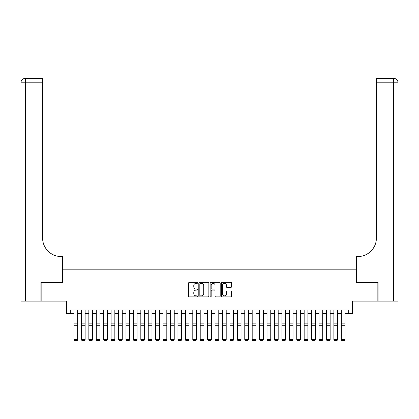 <?xml version="1.0" encoding="UTF-8"?>
<svg xmlns="http://www.w3.org/2000/svg" width="419" height="419" viewBox="0 0 419 419"><rect width="100%" height="100%" fill="white"/><g stroke="black" fill="none" stroke-linecap="round" stroke-linejoin="round"><path stroke-width="0.63" d="M197.621 282.82A0.508 0.508 0 0 0 197.108 282.306L189.367 282.306A0.728 0.728 0 0 0 188.639 283.035L188.639 296.154A0.728 0.728 0 0 0 189.367 296.882L197.108 296.882A0.508 0.508 0 0 0 197.621 296.374A0.508 0.508 0 0 0 197.108 295.861L196.108 295.861A2.331 2.331 0 0 1 193.777 293.53L193.777 292.436A2.331 2.331 0 0 1 196.108 290.105L197.108 290.105A0.508 0.508 0 0 0 197.621 289.597A0.508 0.508 0 0 0 197.108 289.084L196.108 289.084A2.331 2.331 0 0 1 193.777 286.753L193.777 285.658A2.331 2.331 0 0 1 196.108 283.328L197.108 283.328A0.508 0.508 0 0 0 197.621 282.82M230.801 287.444A0.728 0.728 0 0 0 231.529 286.716L231.529 283.035A0.728 0.728 0 0 0 230.801 282.306L222.201 282.306A0.728 0.728 0 0 0 221.468 283.035L221.468 296.154A0.728 0.728 0 0 0 222.201 296.882L230.801 296.882A0.728 0.728 0 0 0 231.529 296.154L231.529 291.708A0.728 0.728 0 0 0 230.801 290.98L227.119 290.98A0.728 0.728 0 0 0 226.391 291.708L226.391 293.913A1.948 1.948 0 0 1 224.443 295.861A1.948 1.948 0 0 1 222.489 293.913L222.489 285.276A1.948 1.948 0 0 1 224.443 283.328A1.948 1.948 0 0 1 226.391 285.276L226.391 286.716A0.728 0.728 0 0 0 227.119 287.444L230.801 287.444M70.287 313.726L70.287 310.013L348.713 310.013L348.713 313.726L352.426 313.726L352.426 301.104L377.854 301.104L377.854 282.542L356.511 282.542L356.511 269.176L62.489 269.176L62.489 282.542L41.146 282.542L41.146 301.104L66.574 301.104L66.574 313.726L74.001 313.726M208.861 283.035A0.728 0.728 0 0 0 208.133 282.306L199.533 282.306A0.728 0.728 0 0 0 198.805 283.035L198.805 296.154A0.728 0.728 0 0 0 199.533 296.882L208.133 296.882A0.728 0.728 0 0 0 208.861 296.154L208.861 283.035M210.867 282.306L219.467 282.306A0.728 0.728 0 0 1 220.195 283.035L220.195 296.154A0.728 0.728 0 0 1 219.467 296.882L215.785 296.882A0.728 0.728 0 0 1 215.057 296.154L215.057 290.833A0.728 0.728 0 0 0 214.329 290.105L211.888 290.105A0.728 0.728 0 0 0 211.16 290.833L211.16 296.374A0.508 0.508 0 0 1 210.647 296.882A0.508 0.508 0 0 1 210.139 296.374L210.139 283.035A0.728 0.728 0 0 1 210.867 282.306M77.714 313.726L81.422 313.726M85.136 313.726L88.849 313.726M92.562 313.726L96.276 313.726M99.984 313.726L103.697 313.726M107.411 313.726L111.124 313.726M114.837 313.726L118.546 313.726M122.259 313.726L125.972 313.726M129.686 313.726L133.399 313.726M137.107 313.726L140.821 313.726M144.534 313.726L148.247 313.726M151.961 313.726L155.669 313.726M159.382 313.726L163.096 313.726M166.809 313.726L170.523 313.726M174.231 313.726L177.944 313.726M181.657 313.726L185.371 313.726M189.084 313.726L192.792 313.726M196.506 313.726L200.219 313.726M203.933 313.726L207.646 313.726M211.354 313.726L215.067 313.726M218.781 313.726L222.494 313.726M226.208 313.726L229.916 313.726M233.629 313.726L237.343 313.726M241.056 313.726L244.769 313.726M248.477 313.726L252.191 313.726M255.904 313.726L259.618 313.726M263.331 313.726L267.039 313.726M270.753 313.726L274.466 313.726M278.179 313.726L281.893 313.726M285.601 313.726L289.314 313.726M293.028 313.726L296.741 313.726M300.454 313.726L304.163 313.726M307.876 313.726L311.589 313.726M315.303 313.726L319.016 313.726M322.724 313.726L326.438 313.726M330.151 313.726L333.864 313.726M337.578 313.726L341.286 313.726M344.999 313.726L348.713 313.726M200.334 283.328A0.508 0.508 0 0 0 199.826 283.836L199.826 295.353A0.508 0.508 0 0 0 200.334 295.861L201.392 295.861A2.331 2.331 0 0 0 203.723 293.53L203.723 285.658A2.331 2.331 0 0 0 201.392 283.328L200.334 283.328M215.057 285.313A1.948 1.948 0 0 0 213.109 283.364A1.948 1.948 0 0 0 211.16 285.313L211.16 288.356A0.728 0.728 0 0 0 211.888 289.084L214.329 289.084A0.728 0.728 0 0 0 215.057 288.356L215.057 285.313M77.714 310.013L77.714 339.715L77.154 340.637L74.556 340.584L77.154 340.637M74.556 340.637L74.001 339.579L77.714 339.579L77.154 340.584M74.001 310.013L74.001 339.579L74.556 340.584M40.921 282.542L62.415 282.542L62.415 256.554L61.153 256.554A18.562 18.562 0 0 1 42.591 237.992L42.591 82.815L25.407 82.815L25.407 301.104L40.921 301.104L40.921 282.542M25.407 301.104L20.95 301.104L20.95 82.815A4.457 4.457 0 0 1 25.407 78.363L42.591 78.363L42.591 82.815M20.95 256.554L20.95 82.815L25.407 82.815L25.407 78.363M61.153 256.554A18.562 18.562 0 0 1 42.591 237.992M378.079 282.542L356.585 282.542L356.585 256.554L357.847 256.554A18.562 18.562 0 0 0 376.409 237.992L376.409 78.363L393.593 78.363A4.457 4.457 0 0 1 398.05 82.815L398.05 301.104L378.079 301.104L378.079 282.542M357.847 256.554A18.562 18.562 0 0 0 376.409 237.992M393.593 301.104L393.593 82.815L398.05 82.815A4.457 4.457 0 0 0 393.593 78.363L393.593 82.815L376.409 82.815M81.422 339.715L81.983 340.637L81.422 339.579L85.136 339.579L84.58 340.637L81.983 340.584L84.58 340.637M88.849 339.715L89.404 340.637L88.849 339.579L92.562 339.579L92.002 340.637L89.404 340.584L92.002 340.637M96.276 339.715L96.831 340.637L96.276 339.579L99.984 339.579L99.429 340.637L96.831 340.584L99.429 340.637M103.697 339.715L104.252 340.637L103.697 339.579L107.411 339.579L106.855 340.637L104.252 340.584L106.855 340.637M85.136 310.013L85.136 339.579L84.58 340.584M81.422 310.013L81.422 339.579L81.983 340.584M92.562 310.013L92.562 339.579L92.002 340.584M88.849 310.013L88.849 339.579L89.404 340.584M99.984 310.013L99.984 339.579L99.429 340.584M96.276 310.013L96.276 339.579L96.831 340.584M107.411 310.013L107.411 339.579L106.855 340.584M103.697 310.013L103.697 339.579L104.252 340.584M111.124 339.715L111.679 340.637L111.124 339.579L114.837 339.579L114.277 340.637L111.679 340.584L114.277 340.637M114.837 310.013L114.837 339.579L114.277 340.584M111.124 310.013L111.124 339.579L111.679 340.584M118.546 339.715L119.106 340.637L118.546 339.579L122.259 339.579L121.704 340.637L119.106 340.584L121.704 340.637M122.259 310.013L122.259 339.579L121.704 340.584M118.546 310.013L118.546 339.579L119.106 340.584M125.972 339.715L126.528 340.637L125.972 339.579L129.686 339.579L129.125 340.637L126.528 340.584L129.125 340.637M129.686 310.013L129.686 339.579L129.125 340.584M125.972 310.013L125.972 339.579L126.528 340.584M133.399 339.715L133.954 340.637L133.399 339.579L137.107 339.579L136.552 340.637L133.954 340.584L136.552 340.637M137.107 310.013L137.107 339.579L136.552 340.584M133.399 310.013L133.399 339.579L133.954 340.584M140.821 339.715L141.381 340.637L140.821 339.579L144.534 339.579L143.979 340.637L141.381 340.584L143.979 340.637M144.534 310.013L144.534 339.579L143.979 340.584M140.821 310.013L140.821 339.579L141.381 340.584M148.247 339.715L148.803 340.637L148.247 339.579L151.961 339.579L151.4 340.637L148.803 340.584L151.4 340.637M151.961 310.013L151.961 339.579L151.4 340.584M148.247 310.013L148.247 339.579L148.803 340.584M155.669 339.715L156.229 340.637L155.669 339.579L159.382 339.579L158.827 340.637L156.229 340.584L158.827 340.637M159.382 310.013L159.382 339.579L158.827 340.584M155.669 310.013L155.669 339.579L156.229 340.584M163.096 339.715L163.651 340.637L163.096 339.579L166.809 339.579L166.249 340.637L163.651 340.584L166.249 340.637M166.809 310.013L166.809 339.579L166.249 340.584M163.096 310.013L163.096 339.579L163.651 340.584M170.523 339.715L171.078 340.637L170.523 339.579L174.231 339.579L173.676 340.637L171.078 340.584L173.676 340.637M174.231 310.013L174.231 339.579L173.676 340.584M170.523 310.013L170.523 339.579L171.078 340.584M177.944 339.715L178.504 340.637L177.944 339.579L181.657 339.579L181.102 340.637L178.504 340.584L181.102 340.637M181.657 310.013L181.657 339.579L181.102 340.584M177.944 310.013L177.944 339.579L178.504 340.584M185.371 339.715L185.926 340.637L185.371 339.579L189.084 339.579L188.524 340.637L185.926 340.584L188.524 340.637M189.084 310.013L189.084 339.579L188.524 340.584M185.371 310.013L185.371 339.579L185.926 340.584M192.792 339.715L193.353 340.637L192.792 339.579L196.506 339.579L195.951 340.637L193.353 340.584L195.951 340.637M196.506 310.013L196.506 339.579L195.951 340.584M192.792 310.013L192.792 339.579L193.353 340.584M200.219 339.715L200.774 340.637L200.219 339.579L203.933 339.579L203.372 340.637L200.774 340.584L203.372 340.637M203.933 310.013L203.933 339.579L203.372 340.584M200.219 310.013L200.219 339.579L200.774 340.584M207.646 339.715L208.201 340.637L207.646 339.579L211.354 339.579L210.799 340.637L208.201 340.584L210.799 340.637M211.354 310.013L211.354 339.579L210.799 340.584M207.646 310.013L207.646 339.579L208.201 340.584M215.067 339.715L215.628 340.637L215.067 339.579L218.781 339.579L218.226 340.637L215.628 340.584L218.226 340.637M218.781 310.013L218.781 339.579L218.226 340.584M215.067 310.013L215.067 339.579L215.628 340.584M222.494 339.715L223.049 340.637L222.494 339.579L226.208 339.579L225.647 340.637L223.049 340.584L225.647 340.637M226.208 310.013L226.208 339.579L225.647 340.584M222.494 310.013L222.494 339.579L223.049 340.584M229.916 339.715L230.476 340.637L229.916 339.579L233.629 339.579L233.074 340.637L230.476 340.584L233.074 340.637M233.629 310.013L233.629 339.579L233.074 340.584M229.916 310.013L229.916 339.579L230.476 340.584M237.343 339.715L237.898 340.637L237.343 339.579L241.056 339.579L240.496 340.637L237.898 340.584L240.496 340.637M241.056 310.013L241.056 339.579L240.496 340.584M237.343 310.013L237.343 339.579L237.898 340.584M244.769 339.715L245.325 340.637L244.769 339.579L248.477 339.579L247.922 340.637L245.325 340.584L247.922 340.637M248.477 310.013L248.477 339.579L247.922 340.584M244.769 310.013L244.769 339.579L245.325 340.584M252.191 339.715L252.751 340.637L252.191 339.579L255.904 339.579L255.349 340.637L252.751 340.584L255.349 340.637M255.904 310.013L255.904 339.579L255.349 340.584M252.191 310.013L252.191 339.579L252.751 340.584M259.618 339.715L260.173 340.637L259.618 339.579L263.331 339.579L262.771 340.637L260.173 340.584L262.771 340.637M263.331 310.013L263.331 339.579L262.771 340.584M259.618 310.013L259.618 339.579L260.173 340.584M267.039 339.715L267.6 340.637L267.039 339.579L270.753 339.579L270.197 340.637L267.6 340.584L270.197 340.637M270.753 310.013L270.753 339.579L270.197 340.584M267.039 310.013L267.039 339.579L267.6 340.584M274.466 339.715L275.021 340.637L274.466 339.579L278.179 339.579L277.619 340.637L275.021 340.584L277.619 340.637M278.179 310.013L278.179 339.579L277.619 340.584M274.466 310.013L274.466 339.579L275.021 340.584M281.893 339.715L282.448 340.637L281.893 339.579L285.601 339.579L285.046 340.637L282.448 340.584L285.046 340.637M285.601 310.013L285.601 339.579L285.046 340.584M281.893 310.013L281.893 339.579L282.448 340.584M289.314 339.715L289.875 340.637L289.314 339.579L293.028 339.579L292.472 340.637L289.875 340.584L292.472 340.637M293.028 310.013L293.028 339.579L292.472 340.584M289.314 310.013L289.314 339.579L289.875 340.584M296.741 339.715L297.296 340.637L296.741 339.579L300.454 339.579L299.894 340.637L297.296 340.584L299.894 340.637M300.454 310.013L300.454 339.579L299.894 340.584M296.741 310.013L296.741 339.579L297.296 340.584M304.163 339.715L304.723 340.637L304.163 339.579L307.876 339.579L307.321 340.637L304.723 340.584L307.321 340.637M307.876 310.013L307.876 339.579L307.321 340.584M304.163 310.013L304.163 339.579L304.723 340.584M311.589 339.715L312.145 340.637L311.589 339.579L315.303 339.579L314.748 340.637L312.145 340.584L314.748 340.637M315.303 310.013L315.303 339.579L314.748 340.584M311.589 310.013L311.589 339.579L312.145 340.584M319.016 339.715L319.571 340.637L319.016 339.579L322.724 339.579L322.169 340.637L319.571 340.584L322.169 340.637M322.724 310.013L322.724 339.579L322.169 340.584M319.016 310.013L319.016 339.579L319.571 340.584M326.438 339.715L326.998 340.637L326.438 339.579L330.151 339.579L329.596 340.637L326.998 340.584L329.596 340.637M330.151 310.013L330.151 339.579L329.596 340.584M326.438 310.013L326.438 339.579L326.998 340.584M333.864 339.715L334.42 340.637L333.864 339.579L337.578 339.579L337.017 340.637L334.42 340.584L337.017 340.637M337.578 310.013L337.578 339.579L337.017 340.584M333.864 310.013L333.864 339.579L334.42 340.584M341.286 339.715L341.846 340.637L341.286 339.579L344.999 339.579L344.444 340.637L341.846 340.584L344.444 340.637M344.999 310.013L344.999 339.579L344.444 340.584M341.286 310.013L341.286 339.579L341.846 340.584M77.714 323.871L74.001 323.871M77.714 325.28L74.001 325.28M85.136 323.871L81.422 323.871M85.136 325.28L81.422 325.28M92.562 323.871L88.849 323.871M92.562 325.28L88.849 325.28M99.984 323.871L96.276 323.871M99.984 325.28L96.276 325.28M107.411 323.871L103.697 323.871M107.411 325.28L103.697 325.28M114.837 323.871L111.124 323.871M114.837 325.28L111.124 325.28M122.259 323.871L118.546 323.871M122.259 325.28L118.546 325.28M129.686 323.871L125.972 323.871M129.686 325.28L125.972 325.28M137.107 323.871L133.399 323.871M137.107 325.28L133.399 325.28M144.534 323.871L140.821 323.871M144.534 325.28L140.821 325.28M151.961 323.871L148.247 323.871M151.961 325.28L148.247 325.28M159.382 323.871L155.669 323.871M159.382 325.28L155.669 325.28M166.809 323.871L163.096 323.871M166.809 325.28L163.096 325.28M174.231 323.871L170.523 323.871M174.231 325.28L170.523 325.28M181.657 323.871L177.944 323.871M181.657 325.28L177.944 325.28M189.084 323.871L185.371 323.871M189.084 325.28L185.371 325.28M196.506 323.871L192.792 323.871M196.506 325.28L192.792 325.28M203.933 323.871L200.219 323.871M203.933 325.28L200.219 325.28M211.354 323.871L207.646 323.871M211.354 325.28L207.646 325.28M218.781 323.871L215.067 323.871M218.781 325.28L215.067 325.28M226.208 323.871L222.494 323.871M226.208 325.28L222.494 325.28M233.629 323.871L229.916 323.871M233.629 325.28L229.916 325.28M241.056 323.871L237.343 323.871M241.056 325.28L237.343 325.28M248.477 323.871L244.769 323.871M248.477 325.28L244.769 325.28M255.904 323.871L252.191 323.871M255.904 325.28L252.191 325.28M263.331 323.871L259.618 323.871M263.331 325.28L259.618 325.28M270.753 323.871L267.039 323.871M270.753 325.28L267.039 325.28M278.179 323.871L274.466 323.871M278.179 325.28L274.466 325.28M285.601 323.871L281.893 323.871M285.601 325.28L281.893 325.28M293.028 323.871L289.314 323.871M293.028 325.28L289.314 325.28M300.454 323.871L296.741 323.871M300.454 325.28L296.741 325.28M307.876 323.871L304.163 323.871M307.876 325.28L304.163 325.28M315.303 323.871L311.589 323.871M315.303 325.28L311.589 325.28M322.724 323.871L319.016 323.871M322.724 325.28L319.016 325.28M330.151 323.871L326.438 323.871M330.151 325.28L326.438 325.28M337.578 323.871L333.864 323.871M337.578 325.28L333.864 325.28M344.999 323.871L341.286 323.871M344.999 325.28L341.286 325.28"/></g></svg>
